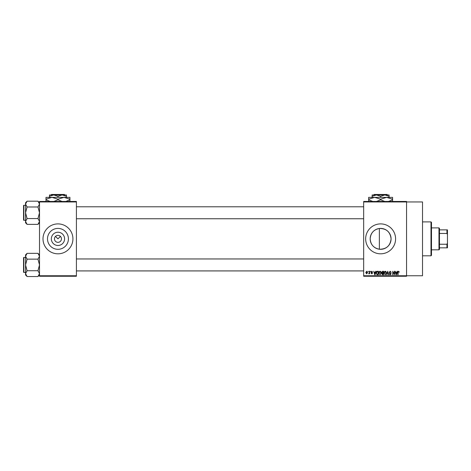 <?xml version="1.0" encoding="UTF-8"?>
<svg xmlns="http://www.w3.org/2000/svg" width="471" height="471" viewBox="0 0 471 471"><rect width="100%" height="100%" fill="white"/><g stroke="black" fill="none" stroke-linecap="round" stroke-linejoin="round"><path stroke-width="0.71" d="M64.586 238.856A6.623 6.623 0 0 1 57.962 245.479A6.623 6.623 0 0 1 51.339 238.856A6.623 6.623 0 0 1 57.962 232.232A6.623 6.623 0 0 1 64.586 238.856M54.471 238.856A3.491 3.491 0 0 0 57.962 242.347A3.491 3.491 0 0 0 61.454 238.856A3.491 3.491 0 0 0 57.962 235.365A3.491 3.491 0 0 0 54.471 238.856M47.506 238.856A10.45 10.45 0 0 0 57.962 249.312A10.45 10.45 0 0 0 68.413 238.856A10.45 10.45 0 0 0 57.962 228.406A10.45 10.45 0 0 0 47.506 238.856M43.002 238.856A14.96 14.96 0 0 0 57.962 253.816A14.96 14.96 0 0 0 72.923 238.856A14.96 14.96 0 0 0 57.962 223.896A14.96 14.96 0 0 0 43.002 238.856M379.367 249.236C373.697 248.111 370.636 244.655 370.171 238.856C370.648 233.045 373.709 229.589 379.367 228.482C386.373 228.459 390.276 231.915 391.077 238.856C390.276 245.797 386.373 249.253 379.367 249.236L379.367 228.482M391.077 238.856A10.45 10.45 0 0 1 380.621 249.312A10.45 10.45 0 0 1 370.171 238.856A10.45 10.45 0 0 1 380.621 228.406A10.45 10.45 0 0 1 391.077 238.856M365.661 238.856A14.96 14.96 0 0 0 380.621 253.816A14.96 14.96 0 0 0 395.587 238.856A14.96 14.96 0 0 0 380.621 223.896A14.96 14.96 0 0 0 365.661 238.856M363.665 201.953L363.665 201.453L406.555 201.453L406.555 201.953L422.516 201.953L422.516 275.759L406.555 275.759L406.555 276.259L363.665 276.259L363.665 275.759L406.555 275.759L406.555 201.953L363.665 201.953L363.665 275.759M55.49 236.389L57.962 238.856L60.429 236.389M368.022 271.272L368.34 271.773L368.022 271.272M370.194 271.272L370.512 271.773L370.194 271.272M375.711 271.272L376.046 271.272L375.081 274.764L374.745 274.764L373.733 271.272L374.339 272.315L375.44 272.315L375.711 271.272M380.945 271.773L381.257 272.974L380.032 274.811L378.808 273.015L379.126 271.761L380.032 271.225L380.945 271.773M386.161 271.773L386.473 272.974L385.249 274.811L384.024 273.015L384.336 271.761L385.249 271.225L386.161 271.773M390.223 271.225L391.277 272.403L390.2 271.637L389.552 272.232L391.189 273.851L390.282 274.811L389.329 273.763L390.276 274.399L390.771 273.486L389.717 273.068L389.24 272.238L390.223 271.225M397.112 271.272L397.442 271.272L396.476 274.764L396.146 274.764L395.134 271.272L395.74 272.315L396.835 272.315L397.112 271.272M398.978 271.473L399.167 272.315L398.466 271.637L398.125 271.897L398.077 274.764L397.76 274.764L397.76 272.391L398.478 271.225L398.978 271.473M394.451 271.272L394.769 271.272L394.769 274.764L393.091 271.967L393.091 274.764L392.773 274.764L392.773 271.272L394.451 274.063L394.451 271.272M387.68 271.272L388.934 274.764L388.604 274.764L387.857 271.679L387.015 274.764L386.685 274.764L387.68 271.272M382.587 271.272L383.571 271.272L383.571 274.764L382.582 274.764L381.71 273.887L382.052 273.156L381.622 272.297L382.587 271.272M377.424 271.272L378.354 271.272L378.354 274.764L376.965 274.699L376.223 273.039C376.141 272.044 376.541 271.455 377.424 271.272M371.778 271.225L372.555 272.044L371.754 271.59L371.331 271.985L372.508 273.133L371.79 273.857L371.06 273.133L371.784 273.492L372.19 273.186L371.013 272.05L371.778 271.225M369.288 271.272L369.605 271.272L369.605 273.81L369.288 273.404L368.911 273.857L368.61 273.722L369.229 273.109L369.288 271.272M366.679 271.225L367.568 272.544L366.679 273.857L365.796 272.568L366.679 271.225M76.414 276.259L39.511 276.259L39.511 275.759L76.414 275.759L76.414 276.259M76.414 201.953L39.511 201.953L39.511 201.453L76.414 201.453L76.414 275.759M39.511 201.953L39.511 275.759M396.435 273.739L396.729 272.721L395.846 272.721L396.288 274.399L396.435 273.739M385.243 274.399L386.155 272.968L385.249 271.637L384.342 273.027L384.477 273.816L385.243 274.399M383.253 274.358L383.253 273.31L382.322 273.345L382.028 273.828L383.253 274.358M383.253 272.903L383.253 271.679L382.252 271.726L381.94 272.297L383.253 272.903M380.032 274.399L380.939 272.968L380.038 271.637L379.126 273.027L379.261 273.816L380.032 274.399M378.036 274.358L378.036 271.679L377.471 271.679L376.67 272.191L376.541 273.045L377.024 274.287L378.036 274.358M375.034 273.739L375.328 272.721L374.445 272.721L374.887 274.399L375.034 273.739M366.691 273.492L367.25 272.544L366.673 271.59L366.114 272.544L366.691 273.492M430.994 221.9L431.489 222.4L431.489 255.311L430.994 255.812L430.994 221.9L422.516 221.9M39.511 222.812L37.957 224.367L27.1 224.367L25.546 221.464L27.1 218.568L25.546 212.774L27.1 206.981L25.546 204.084L27.1 201.182L25.546 202.736L25.546 222.812L27.1 224.367M23.55 206.292L23.55 205.591A0.3 0.3 0 0 1 23.85 205.291L23.85 220.257A0.3 0.3 0 0 1 23.55 219.957L23.55 205.591A0.3 0.3 0 0 1 23.85 205.291L25.546 205.291M23.85 220.257L25.546 220.257M39.511 202.736L37.957 201.182L27.1 201.182M37.957 201.182L39.511 204.084L37.957 206.981L27.1 206.981M37.957 206.981L39.511 212.774L37.957 218.568L27.1 218.568M37.957 218.568L39.511 221.464L37.957 224.367M438.972 249.83L438.972 227.887L439.472 228.382L439.472 249.33L438.972 249.83L431.489 249.83M438.972 227.887L431.489 227.887M447.45 247.834L446.95 247.834L446.95 244.249L447.45 243.207L447.45 247.834M439.472 247.834L446.95 247.834M439.472 229.877L447.45 229.877L447.45 243.207M439.472 244.249L446.95 244.249M447.45 234.511L446.95 233.463L446.95 229.877M439.472 233.463L446.95 233.463M23.55 219.957L23.55 219.256M39.511 274.976L37.957 276.53L27.1 276.53L25.546 273.633L27.1 270.731L25.546 264.938L27.1 259.144L25.546 256.248L27.1 253.351L25.546 254.899L25.546 274.976L27.1 276.53M23.55 258.455L23.55 257.755A0.3 0.3 0 0 1 23.85 257.46L23.85 272.421A0.3 0.3 0 0 1 23.55 272.12L23.55 257.755A0.3 0.3 0 0 1 23.85 257.46L25.546 257.46M23.85 272.421L25.546 272.421M39.511 254.899L37.957 253.351L27.1 253.351M37.957 253.351L39.511 256.248L37.957 259.144L27.1 259.144M37.957 259.144L39.511 264.938L37.957 270.731L27.1 270.731M37.957 270.731L39.511 273.633L37.957 276.53M23.55 272.12L23.55 271.42M374.157 194.47L373.662 194.97L374.157 194.47L387.085 194.47L387.586 194.97L387.085 194.47M389.099 197.367L389.099 196.283L384.86 194.97L372.143 194.97L372.143 196.283L376.382 194.97L380.621 196.283L384.86 194.97L387.586 194.97M372.143 196.283L372.143 197.367M380.621 196.283L380.621 197.367M389.099 196.283L389.099 194.97L384.86 194.97M372.738 201.453L368.652 199.804L368.652 197.367L392.59 197.367L392.59 199.804L388.51 201.453M368.652 199.804L368.652 201.653M368.652 199.215L374.639 197.367L380.621 199.215L380.621 199.804L376.541 201.453M380.621 199.215L386.609 197.367L392.59 199.215M384.707 201.453L380.621 199.804M392.59 201.653L392.59 199.804M51.498 194.47L50.998 194.97L51.498 194.47L64.427 194.47L64.927 194.97L64.427 194.47M49.484 196.283L53.723 194.97L49.484 194.97L49.484 197.367M57.962 196.283L62.201 194.97L53.723 194.97L57.962 196.283L57.962 197.367M66.44 196.283L66.44 194.97L62.201 194.97L66.44 196.283L66.44 197.367M50.079 201.453L45.993 199.804L45.993 197.367L69.932 197.367L69.932 199.804L65.846 201.453M45.993 199.804L45.993 201.653M45.993 199.215L51.975 197.367L57.962 199.215L57.962 199.804L53.877 201.453M57.962 199.215L63.944 197.367L69.932 199.215M62.048 201.453L57.962 199.804M69.932 201.653L69.932 199.804M430.994 255.812L422.516 255.812M363.665 206.787L76.414 206.787M363.665 218.756L76.414 218.756M76.414 270.925L363.665 270.925M76.414 258.956L363.665 258.956"/></g></svg>
